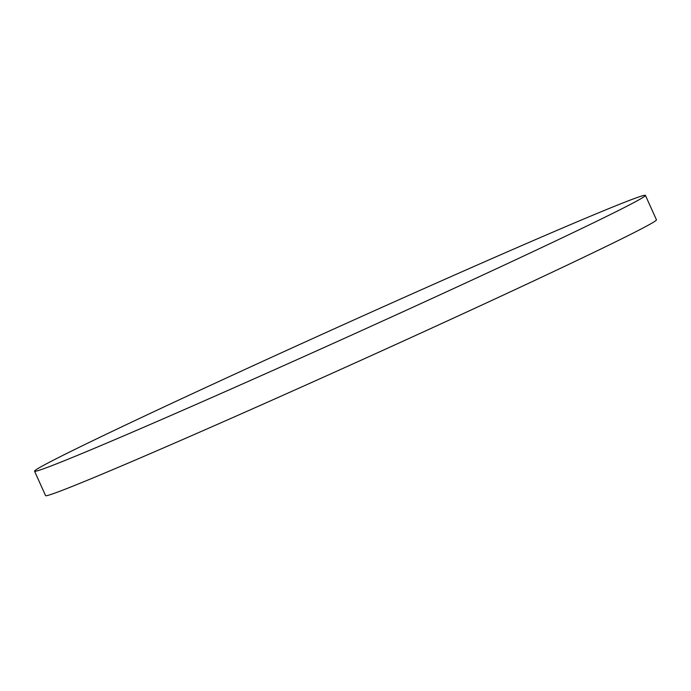 <?xml version="1.0" encoding="UTF-8"?>
<svg xmlns="http://www.w3.org/2000/svg" width="691" height="691" viewBox="0 0 691 691"><rect width="100%" height="100%" fill="white"/><g stroke="black" fill="none" stroke-linecap="round" stroke-linejoin="round"><path stroke-width="1.04" d="M383.565 306.631A335.126 6.435 -24.3 0 0 34.55 471.193A335.126 6.435 -24.3 0 0 296.404 359.942A335.126 6.435 -24.3 0 0 645.42 195.372A335.126 6.435 -24.3 0 0 383.565 306.631M34.55 471.193L45.58 495.628A335.126 6.435 -24.3 0 0 307.435 384.369A335.126 6.435 -24.3 0 0 656.45 219.807L645.42 195.372"/></g></svg>
